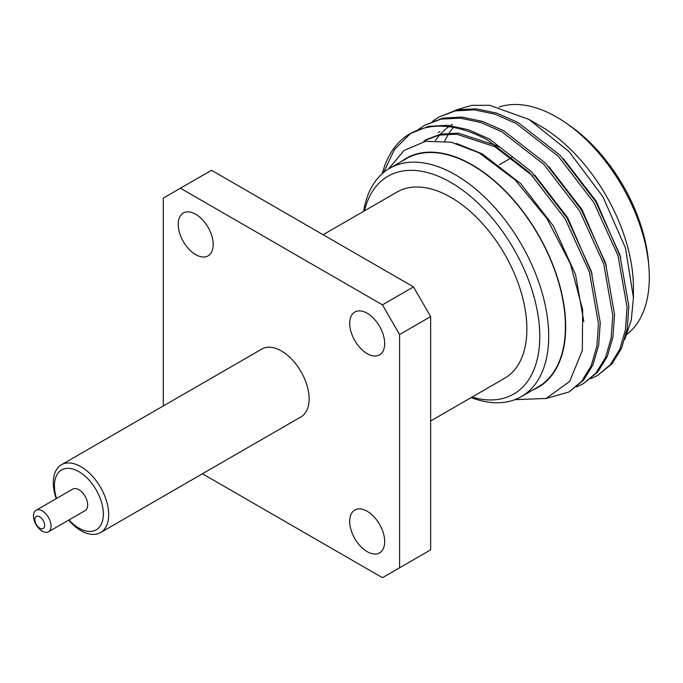 <?xml version="1.0" encoding="UTF-8"?>
<svg xmlns="http://www.w3.org/2000/svg" width="683" height="683" viewBox="0 0 683 683"><rect width="100%" height="100%" fill="white"/><g stroke="black" fill="none" stroke-linecap="round" stroke-linejoin="round"><path stroke-width="1.02" d="M195.705 254.639A24.733 14.283 60 0 1 179.544 232.843A24.733 14.283 60 0 1 183.334 213.019A24.733 14.283 60 0 1 195.705 214.249A24.733 14.283 60 0 1 211.858 236.045A24.733 14.283 60 0 1 208.067 255.869A24.733 14.283 60 0 1 195.705 254.639M367.181 353.649A24.733 14.283 60 0 1 351.028 331.844A24.733 14.283 60 0 1 354.819 312.029A24.733 14.283 60 0 1 367.181 313.249A24.733 14.283 60 0 1 383.342 335.046A24.733 14.283 60 0 1 379.552 354.87A24.733 14.283 60 0 1 367.181 353.649M367.181 551.659A24.733 14.283 60 0 1 351.028 529.863A24.733 14.283 60 0 1 354.819 510.039A24.733 14.283 60 0 1 367.181 511.26A24.733 14.283 60 0 1 383.342 533.056A24.733 14.283 60 0 1 379.552 552.88A24.733 14.283 60 0 1 367.181 551.659M56.219 498.65A39.144 22.599 60 0 1 61.419 464.781A39.144 22.599 60 0 1 80.987 466.72A39.144 22.599 60 0 1 106.565 501.22A39.144 22.599 60 0 1 100.563 532.586A39.144 22.599 60 0 1 80.987 530.648A39.144 22.599 60 0 1 68.633 520.147M61.419 464.781L261.871 349.047A39.144 22.599 60 0 1 281.447 350.985A39.144 22.599 60 0 1 307.017 385.485A39.144 22.599 60 0 1 301.015 416.852L100.563 532.586M56.561 498.453A34.568 19.961 60 0 1 78.904 471.654A34.568 19.961 60 0 1 103.355 514A34.568 19.961 60 0 1 78.904 528.113A34.568 19.961 60 0 1 68.974 519.951M42.261 510.91A12.414 7.163 60 0 1 50.371 521.846A12.414 7.163 60 0 1 48.467 531.792A12.414 7.163 60 0 1 42.261 531.178A12.414 7.163 60 0 1 34.15 520.241A12.414 7.163 60 0 1 36.054 510.295A12.414 7.163 60 0 1 42.261 510.91M36.054 510.295L72.697 489.139A12.414 7.163 60 0 1 78.904 489.754A12.414 7.163 60 0 1 87.014 500.69A12.414 7.163 60 0 1 85.11 510.636L48.467 531.792M39.759 516.826A6.932 4.004 60 0 1 44.66 525.312A6.932 4.004 60 0 1 39.759 528.147A6.932 4.004 60 0 1 34.859 519.652A6.932 4.004 60 0 1 39.759 516.826M323.11 234.721L397.071 192.017A107.538 62.085 60 0 1 450.84 197.344A107.538 62.085 60 0 1 521.095 292.111A107.538 62.085 60 0 1 504.609 378.28L430.649 420.984M364.466 210.842A125.766 72.611 60 0 1 450.84 182.463A125.766 72.611 60 0 1 539.126 323.819A125.766 72.611 60 0 1 472.004 397.105M363.638 211.32A131.793 76.086 60 0 1 389.609 168.325A131.793 76.086 60 0 1 455.501 174.848A131.793 76.086 60 0 1 541.602 290.984A131.793 76.086 60 0 1 521.394 396.592A131.793 76.086 60 0 1 471.176 397.583M389.609 168.325L406.334 158.669A131.793 76.086 60 0 1 472.235 165.192A131.793 76.086 60 0 1 558.327 281.328A131.793 76.086 60 0 1 538.127 386.937L521.394 396.592M499.051 107.06A130.965 75.617 60 0 1 556.696 117.1A130.965 75.617 60 0 1 565.9 122.94A130.965 75.617 60 0 1 648.85 266.618A130.965 75.617 60 0 1 627.139 334.124M565.9 122.94L569.699 125.57A124.374 71.809 60 0 1 648.474 262.007L648.85 266.618M455.604 110.168L471.697 105.344L489.66 105.31L529.001 119.44L539.971 125.774A132.169 76.308 60 0 1 633.431 287.645L633.431 297.694L631.237 320.37L624.8 339.331M529.001 119.44L569.024 151.549L602.884 196.695L625.483 248.031L633.431 297.694M533.124 389.822A132.169 76.308 -120 0 0 559.864 285.904A132.169 76.308 -120 0 0 472.235 164.885A132.169 76.308 -120 0 0 401.339 161.555M514.888 399.675L546.127 398.462L569.605 381.447L582.317 350.592L582.659 309.698L570.39 263.809L546.989 218.662L515.255 180.039L479.15 152.907L451.207 142.166L425.535 141.33L404.071 150.465L388.507 168.983M590.923 378.664L597.446 375.53L610.226 364.85L619.788 349.303L625.466 329.667L627.054 307.171L618.004 255.613L593.877 202.569L558.207 156.185L516.305 123.597L495.158 114.223L474.395 109.852L455.237 110.894L438.734 117.126L432.723 121.156M597.446 375.53L612.011 363.817L621.573 348.27L627.25 328.634L628.838 306.138L619.788 254.588L595.661 201.536L560 155.152L518.09 122.564L496.951 113.19L476.179 108.828L457.021 109.861L438.734 117.126M545.58 398.641L568.862 392.025L581.651 381.353L591.205 365.806L596.882 346.17L598.47 323.674L589.42 272.116L565.293 219.072L529.632 172.688L487.722 140.1C458.011 124.144 432.322 121.89 410.654 133.339A151.575 87.509 60 0 0 410.167 133.612L428.446 126.364L447.604 125.322L468.367 129.693L489.506 139.067L531.417 171.655L567.078 218.039L591.205 271.083L600.255 322.641L598.675 345.137L592.989 364.773L583.436 380.32L568.862 392.025M576.631 386.911L583.154 383.778L595.935 373.097L605.497 357.559L611.174 337.914L612.762 315.418L603.712 263.869L579.585 210.816L543.924 164.432L502.014 131.853L480.875 122.479L460.103 118.108L440.945 119.141L424.442 125.373L418.431 129.403M583.154 383.778L597.727 372.064L607.281 356.526L612.958 336.89L614.546 314.393L605.497 262.835L581.37 209.792L545.708 163.399L503.798 130.82L482.659 121.446L461.887 117.075L442.729 118.108L424.442 125.373M382.284 173.619A151.575 87.509 60 0 1 410.167 133.612M383.633 172.466L394.398 149.577L410.654 133.339M620.779 257.807L596.242 201.203L563.27 158.55M606.487 266.054L581.95 209.45L548.978 166.806M592.204 274.301L567.658 217.706L534.687 175.053M498.778 146.862L496.652 145.658L458.302 133.151L440.757 134.124L425.646 139.836M583.837 321.582L575.487 274.361L553.375 225.953L520.719 183.633L482.36 153.914L456.705 143.541M453.358 127.345L449.107 133.031M448.475 134.005L444.624 141.031M452.436 124.366L450.404 125.612M448.825 126.662L446.451 128.438M445.64 129.096L440.27 134.227M439.545 135.038L435.37 140.45M532.902 176.086L494.868 146.691L456.509 134.184L438.973 135.157L423.861 140.869M202.441 473.763L382.446 577.69L399.589 567.786L399.589 334.542L382.446 304.84L180.44 188.218L163.297 198.113L163.297 405.958M399.589 567.786L430.649 549.858L430.649 316.605L399.589 334.542M382.446 304.84L413.497 286.903L430.649 316.605M413.497 286.903L211.499 170.28L180.44 188.218M499.213 164.816L511.712 157.594M438.153 132.613L439.937 131.588"/></g></svg>
